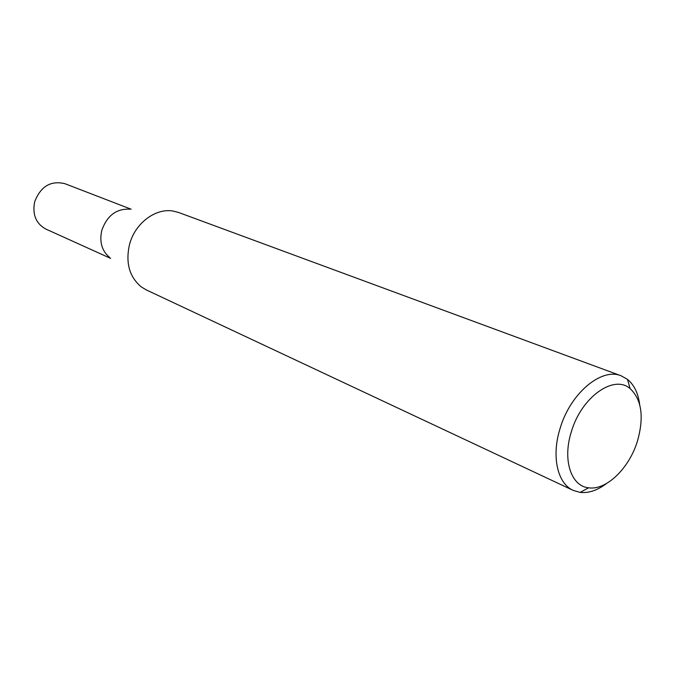 <?xml version="1.0" encoding="UTF-8"?>
<svg xmlns="http://www.w3.org/2000/svg" width="675" height="675" viewBox="0 0 675 675"><rect width="100%" height="100%" fill="white"/><g stroke="black" fill="none" stroke-linecap="round" stroke-linejoin="round"><path stroke-width="1.01" d="M109.62 257.428C101.866 250.948 99.259 241.937 101.79 230.394C107.063 215.595 116.395 208.524 129.811 209.182M110.649 258.39L45.892 229.095C35.969 223.628 32.223 214.574 34.636 201.926C40.601 186.393 50.684 180.309 64.893 183.684L131.22 209.25M606.606 483.469C597.518 490.337 588.701 493.315 580.154 492.404L573.218 490.404L146.298 289.913L141.37 286.968C129.398 277.003 125.432 262.904 129.473 244.654C134.831 223.442 155.486 207.824 173.137 211.064L178.681 212.507L621.169 375.815L627.455 379.358C634.112 384.809 638.179 393.179 639.664 404.468M637.495 440.969C644.186 417.074 641.731 399.617 630.129 388.614C613.828 374.144 581.302 397.187 571.345 431.772C562.334 459.793 571.016 486.228 588.617 487.806C606.369 490.59 629.345 468.138 637.495 440.969M573.218 490.404C557.449 483.57 551.256 456.3 560.098 428.431C570.265 393.415 601.433 367.327 621.169 375.815M630.129 388.614L627.455 379.358M588.617 487.806L580.154 492.404"/></g></svg>
